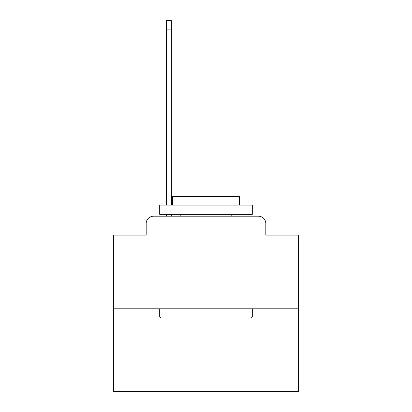 <?xml version="1.0" encoding="UTF-8"?>
<svg xmlns="http://www.w3.org/2000/svg" width="412" height="412" viewBox="0 0 412 412"><rect width="100%" height="100%" fill="white"/><g stroke="black" fill="none" stroke-linecap="round" stroke-linejoin="round"><path stroke-width="0.62" d="M146.178 223.598L146.178 235.077L146.178 223.598A7.411 7.411 0 0 1 153.583 216.187L166.551 216.187L166.551 214.333M298.607 308.794L113.393 308.794L113.393 391.4L298.607 391.4L298.607 235.077L265.822 235.077L265.822 223.598A7.411 7.411 0 0 0 258.417 216.187L153.583 216.187M113.393 308.794L113.393 235.077L146.178 235.077M171.366 214.333L171.366 216.187L177.108 216.187M234.892 216.187L258.417 216.187M265.822 235.077L265.822 223.598M251.191 318.054L160.809 318.054L159.696 316.941L252.304 316.941L251.191 318.054M159.696 205.073L252.304 205.073L252.304 214.333L159.696 214.333L159.696 205.073M239.341 205.073L239.341 196.555L172.659 196.555L172.659 205.073M159.696 308.794L159.696 316.941M252.304 308.794L252.304 316.941M180.811 214.333L180.811 216.187M231.189 214.333L231.189 216.187M166.551 205.073L166.551 20.6L171.366 20.6L171.366 205.073M166.551 29.118L171.366 29.118"/></g></svg>
